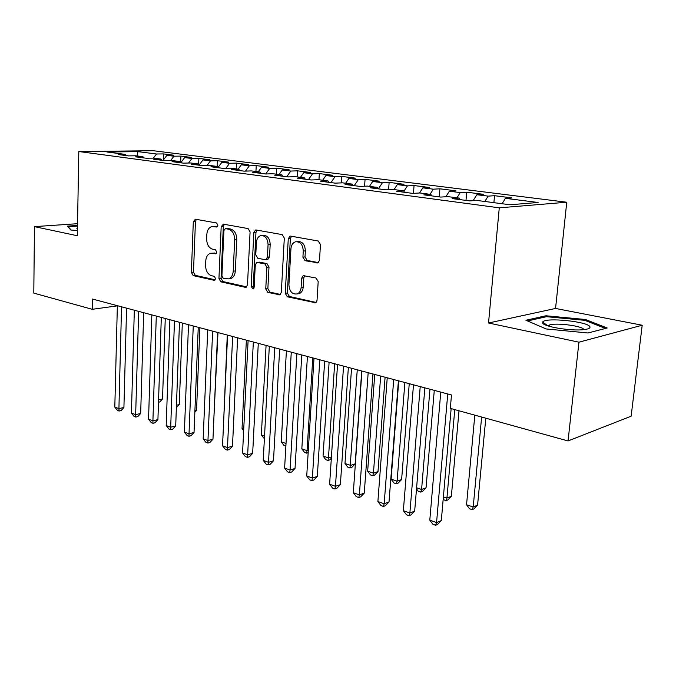 <?xml version="1.0" encoding="UTF-8"?>
<svg xmlns="http://www.w3.org/2000/svg" width="676" height="676" viewBox="0 0 676 676"><rect width="100%" height="100%" fill="white"/><g stroke="black" fill="none" stroke-linecap="round" stroke-linejoin="round"><path stroke-width="1.01" d="M217.909 225.252L216.573 222.97L195.381 219.21L193.311 221.703L191.367 272.377L193.192 275.605L214.131 280.312L215.619 278.639L214.3 276.34L211.546 275.724C207.709 274.321 205.707 270.839 205.555 265.271L205.732 261.02C206.07 256.821 207.667 254.235 210.523 253.272L215.703 253.787L216.759 252.072L215.433 249.782L212.661 249.233C208.799 247.898 206.797 244.433 206.645 238.822L206.814 234.53C207.194 230.068 208.918 227.406 211.977 226.528L216.768 227.018L217.909 225.252M316.926 262.989L317.872 262.922L319.495 260.345L320.466 244.577L318.269 241.019L290.731 236.127L290.012 236.152L288.28 238.789L285.238 293.283L287.325 296.789L315.633 302.78L317.027 300.364L318.185 281.579L316.013 278.005L303.211 275.639L301.682 278.149L301.141 287.368C300.845 290.629 299.561 292.801 297.296 293.891C292.26 294.635 289.463 291.576 288.914 284.731L290.942 248.768C291.297 245.058 292.818 242.735 295.505 241.78C300.279 241.526 302.865 244.627 303.27 251.075L302.916 257.159L305.062 260.683L318.041 262.854M578.943 342.191L642.2 325.232L555.554 308.45L488.52 323.001L578.943 342.191L568.043 440.946L450.317 408.372L451.492 394.97L92.468 299.029L92.257 309.304L117.354 305.856M488.52 323.001L499.277 207.836L78.805 151.525L153.291 150.723L566.75 202.225L499.277 207.836M77.537 223.697L34.451 226.629L77.334 235.73L78.805 151.525M34.451 226.629L33.8 293.122L92.257 309.304M250.078 231.91L248.084 228.564L223.367 224.17L221.187 226.714L218.94 278.52L220.841 281.824L245.236 287.317L246.072 287.266L247.492 284.875L250.078 231.91M256.145 229.992L282.213 234.623L284.309 238.07L281.317 292.412L279.898 294.82L267.789 292.387L265.761 288.948L266.885 267.29L264.857 263.868L256.821 262.423L255.275 264.907L254.159 287.249L253.162 288.922L251.168 286.582L253.838 232.586L255.536 230.001L256.145 229.992M163.262 160.094L163.465 153.908L156.536 154.001L137.938 151.635L106.943 151.99L125.508 154.424L118.123 154.525L128.508 155.894L135.901 155.784L142.932 156.705L135.546 156.824L146.253 158.235L153.646 158.108L160.905 159.054L153.511 159.19L164.564 160.651L171.966 160.508L179.453 161.488L172.059 161.64L183.475 163.144L190.869 162.984L198.6 163.998L191.207 164.167L203.003 165.721L210.388 165.536L218.382 166.583L210.996 166.769L223.181 168.383L230.567 168.18L238.822 169.262L231.445 169.473L244.061 171.138L251.421 170.91L259.964 172.034L252.604 172.262L265.66 173.986L273.003 173.74L281.841 174.89L274.507 175.152L288.018 176.935L295.336 176.664L304.487 177.856L297.186 178.143L311.18 179.985L318.464 179.689L327.953 180.931L320.678 181.244L335.195 183.154L342.436 182.833L352.272 184.117L345.047 184.455L360.105 186.441L367.296 186.086L377.504 187.421L370.33 187.793L385.962 189.846L393.094 189.466L403.69 190.852L396.575 191.249L412.816 193.395L419.889 192.973L430.891 194.409L423.852 194.849L440.735 197.079L447.723 196.615L459.173 198.11L452.21 198.592L469.778 200.907L476.681 200.409L509.898 204.76L538.104 202.487L505.394 198.33L502.116 203.738M163.465 153.908L173.867 155.218L166.938 155.319L173.977 156.215L170.665 160.533M180.661 162.772L180.906 156.105L173.977 156.215M180.906 156.105L191.621 157.466L184.692 157.584L191.95 158.505L188.511 163.034M198.651 164.065L198.871 158.378L191.95 158.505M198.871 158.378L209.923 159.773L203.003 159.908L210.481 160.854L206.915 165.62M217.157 166.423L217.402 160.719L210.481 160.854M217.402 160.719L228.792 162.155L221.88 162.308L229.595 163.288L225.885 168.307M236.245 168.924L236.507 163.127L229.595 163.288M236.507 163.127L248.261 164.614L241.366 164.783L249.334 165.797L245.464 171.087M255.934 171.501L256.229 165.62L249.334 165.797M256.229 165.62L268.364 167.149L261.477 167.335L269.707 168.383L265.676 173.986M276.264 174.163L276.585 168.189L269.707 168.383M276.585 168.189L289.117 169.769L282.255 169.98L290.756 171.053L286.717 176.757M297.263 176.918L297.609 170.842L290.756 171.053M297.609 170.842L310.563 172.473L303.727 172.701L312.515 173.825L308.459 179.63M318.962 179.757L319.342 173.58L312.515 173.825M319.342 173.58L332.727 175.278L325.933 175.523L335.026 176.681L330.961 182.596M341.388 182.875L341.811 176.419L335.026 176.681M341.811 176.419L355.66 178.168L348.9 178.447L358.314 179.639L354.241 185.663M364.584 186.221L365.057 179.351L358.314 179.639M365.057 179.351L379.397 181.168L372.687 181.464L382.439 182.706L378.357 188.849M388.59 189.711L389.131 182.393L382.439 182.706M389.131 182.393L403.986 184.269L397.319 184.599L407.425 185.883L403.91 191.266M413.459 193.353L414.058 185.545L407.425 185.883M414.058 185.545L429.454 187.48L422.855 187.844L433.333 189.179L430.054 194.299M439.239 196.877L439.907 188.807L433.333 189.179M439.907 188.807L455.869 190.818L449.346 191.207L460.221 192.592L456.934 197.823M465.992 200.409L466.71 192.187L460.221 192.592M466.71 192.187L483.281 194.282L476.833 194.705L488.131 196.133L484.853 201.473M493.894 202.665L494.536 195.702L488.131 196.133M494.536 195.702L511.74 197.874L505.394 198.33M459.173 198.11L459.908 199.606M430.891 194.409L431.651 195.879M476.833 194.705L473.149 200.662M403.69 190.852L404.468 192.288M449.346 191.207L445.847 196.741M377.504 187.421L378.298 188.841M422.855 187.844L419.534 192.99M352.272 184.117L353.083 185.511M397.319 184.599L394.04 189.584M327.953 180.931L328.773 182.309M372.687 181.464L369.409 186.365M304.487 177.856L305.324 179.216M348.9 178.447L345.63 183.247M281.841 174.89L282.686 176.233M325.933 175.523L322.672 180.239M259.964 172.034L260.826 173.343M303.727 172.701L300.474 177.332M238.822 169.262L239.693 170.555M282.255 169.98L279.011 174.526M218.382 166.583L219.252 167.859M261.477 167.335L258.24 171.805M198.6 163.998L199.479 165.257M241.366 164.783L238.146 169.169M179.453 161.488L180.34 162.73M221.88 162.308L218.534 166.811M160.905 159.054L161.801 160.288M203.003 159.908L199.234 164.91M142.932 156.705L143.827 157.914M184.692 157.584L180.729 162.781M125.508 154.424L126.412 155.615M166.938 155.319L162.992 160.44M568.043 440.946L631.13 416.205L642.2 325.232M555.554 308.45L566.75 202.225M137.938 151.635L137.363 155.979M156.536 154.001L153.342 158.116M77.512 225.429L67.363 226.139L70.819 229.992L77.419 230.567M545.929 315.776L525.92 320.255L546.123 328.942L587.959 332.989L607.183 328.004L585.416 319.503L545.929 315.776L545.819 316.85M217.402 226.646L212.948 226.452M211.757 253.145L216.328 253.365M196.353 219.379L195.44 221.551L193.48 272.132L195.305 275.352L215.255 279.822M224.28 224.339L223.317 226.544L221.052 278.25L222.945 281.554L246.689 286.877M225.446 228.657L223.917 230.431L221.914 276.002L223.249 278.326L228.623 278.875C231.353 277.802 232.882 275.242 233.22 271.194L234.665 239.777C234.513 234.023 232.443 230.491 228.437 229.198L225.446 228.657L227.575 228.488L225.302 228.64M228.851 278.799L230.736 278.613C233.457 277.54 234.995 274.98 235.332 270.941L233.22 271.194M227.575 228.488L230.567 229.02C234.564 230.313 236.634 233.837 236.786 239.583L235.332 270.941M280.464 294.457L269.885 292.091L267.789 292.387M257.353 262.356L259.685 262.144L266.961 263.615L268.997 267.037L267.857 288.652L269.885 292.091M256.981 230.144L255.959 232.409L253.272 286.294L253.914 288.213M268.068 244.636C267.696 238.501 265.305 235.485 260.885 235.569C258.232 236.423 256.736 238.721 256.398 242.447L255.773 254.852L257.784 258.24L265.068 259.694L265.845 259.66L267.417 257.142L268.068 244.636L270.18 244.425C269.817 238.307 267.417 235.29 263.006 235.383L262.06 235.468M267.4 259.483L269.53 256.914L267.417 257.142M270.18 244.425L269.53 256.914M297.034 241.628L297.609 241.577C302.383 241.324 304.969 244.408 305.366 250.847L305.011 256.914L307.157 260.437L318.43 262.618M297.246 293.916L299.384 293.578C301.657 292.497 302.941 290.325 303.237 287.063L301.141 287.368M304.758 275.69L303.777 277.861L303.237 287.063M291.483 236.262L290.384 238.586L287.334 292.978L289.421 296.468L316.115 302.459M545 324.733L545.093 323.846M585.298 320.534L585.416 319.503M158.581 399.82L162.527 398.95L165.257 318.48M162.527 398.95L159.781 401.95L158.497 402.237M121.553 306.803L118.917 408.608L114.81 407.138L117.354 305.679M126.581 308.146L123.919 407.501L118.917 408.608L119.103 411.042L117.463 410.45L114.81 407.138M123.919 407.501L121.105 410.594L119.103 411.042M176.461 405.254L179.292 404.603L182.317 323.035M179.292 404.603L176.368 407.67M194.908 410.805L196.547 410.416L199.885 327.733M196.547 410.416L194.849 412.25M138.656 311.374L135.656 414.616L131.423 413.095L134.33 310.216M143.684 312.718L140.667 413.467L135.656 414.616L135.8 417.067L134.11 416.458L131.423 413.095M140.667 413.467L137.803 416.602L135.8 417.067M156.291 316.081L152.911 420.81L148.551 419.238L151.83 314.889M161.31 317.424L157.922 419.61L152.911 420.81L152.996 423.277L151.255 422.644L148.551 419.238M157.922 419.61L154.998 422.796L152.996 423.277M71.141 230.017L68.158 226.697L77.503 226.046M77.47 227.787L76.87 228.387L77.453 228.953M589.987 327.074C589.793 321.641 544.163 316.951 542.693 322.139L542.591 322.545C541.417 326.305 570.781 331.392 584.081 329.601C588.179 329.102 590.148 328.257 589.987 327.074M583.819 329.635C583.642 326.085 555.68 322.401 549.394 325.038L548.05 325.925M527.559 320.956L546.47 316.698L584.757 320.314L605.476 328.451M213.954 416.492L217.976 332.567M227.271 335.051L223.612 422.306M174.476 320.939L170.69 427.19L166.195 425.576L169.879 319.714M179.495 322.283L175.701 425.948L170.69 427.19L170.724 429.674L168.932 429.023L166.195 425.576M175.701 425.948L172.735 429.175L170.724 429.674M193.251 325.959L189.026 433.772L184.387 432.108L188.503 324.691M198.254 327.294L194.037 432.479L189.026 433.772L189.01 436.273L187.159 435.606L184.387 432.108M194.037 432.479L191.012 435.75L189.01 436.273M246.368 340.155L242.033 428.559L243.732 429.133M243.656 430.654L242.033 428.559M212.627 331.139L207.954 440.558L203.163 438.842L207.726 329.829M217.621 332.474L212.957 439.223L207.954 440.558L207.87 443.084L205.96 442.391L203.163 438.842M212.957 439.223L209.873 442.543L207.87 443.084M266.074 345.419L261.342 435.116L264.527 436.189M264.392 438.716L261.342 435.116M232.645 336.487L227.482 447.571L222.539 445.797L227.584 335.135M237.622 337.814L232.485 446.177L227.482 447.571L227.339 450.106L225.37 449.396L222.539 445.797M232.485 446.177L229.341 449.548L227.339 450.106M286.404 350.852L281.267 441.876L286.024 443.49M285.88 446.05L283.988 445.408L281.267 441.876M307.411 356.472L301.826 448.847L307.065 450.63L312.768 357.9M308.163 452.692L306.667 453.148L304.572 452.43L301.826 448.847M306.667 453.148L307.065 450.63L308.315 450.25M329.102 362.268L323.052 456.055L328.468 457.889L334.645 363.747M331.333 458.269L329.837 459.841L327.995 460.432L325.832 459.688L323.052 456.055M327.995 460.432L328.468 457.889L331.417 456.959M351.537 368.259L344.988 463.499L350.582 465.392L355.162 463.88L361.728 370.98M355.162 463.88L351.858 467.344L350.024 467.953L357.266 369.789M350.024 467.953L347.794 467.184L344.988 463.499M374.732 374.462L367.659 471.189L373.448 473.149L377.994 471.578L385.083 377.225M377.994 471.578L374.622 475.093L372.806 475.727L373.448 473.149L380.664 376.042M372.806 475.727L370.49 474.941L367.659 471.189M398.747 380.875L391.108 479.149L397.099 481.177L401.612 479.537L409.25 383.681M401.612 479.537L398.172 483.103L396.364 483.771L397.099 481.177L404.882 382.515M396.364 483.771L393.973 482.951L391.108 479.149M416.602 487.793L421.579 489.483L426.049 487.776L434.271 390.373M426.049 487.776L422.534 491.401L420.742 492.094L421.579 489.483L429.961 389.215M420.742 492.094L418.267 491.249L416.509 488.892M253.339 342.022L247.661 454.804L242.557 452.979L248.1 340.62M258.291 343.34L252.655 453.359L247.661 454.804L247.45 457.365L245.405 456.63L242.557 452.979M252.655 453.359L249.444 456.782L247.45 457.365M274.735 347.734L268.516 462.291L263.234 460.398L269.318 346.289M279.661 349.053L273.484 460.787L268.516 462.291L268.228 464.868L266.116 464.108L263.234 460.398M273.484 460.787L270.214 464.26L268.228 464.868M296.874 353.649L290.072 470.023L284.613 468.071L291.272 352.154M301.775 354.959L295.032 468.46L290.072 470.023L289.708 472.617L287.528 471.831L284.613 468.071M295.032 468.46L291.694 471.992L289.708 472.617M319.799 359.776L312.38 478.033L306.727 476.005L313.994 358.229M324.657 361.077L317.314 476.394L312.38 478.033L311.932 480.636L309.676 479.825L306.727 476.005M317.314 476.394L313.901 479.985L311.932 480.636M343.552 366.13L335.465 486.314L329.618 484.219L337.535 364.516M348.368 367.414L340.374 484.616L335.465 486.314L334.933 488.942L332.592 488.097L329.618 484.219M340.374 484.616L336.893 488.258L334.933 488.942M368.166 372.704L359.378 494.9L353.32 492.719L361.93 371.04M372.932 373.98L364.263 493.125L359.378 494.9L358.753 497.544L356.328 496.666L353.32 492.719M364.263 493.125L360.705 496.826L358.753 497.544M393.702 379.532L384.171 503.789L377.884 501.541L387.23 377.8M398.417 380.791L389.013 501.938L384.171 503.789L383.436 506.451L380.926 505.547L377.884 501.541M389.013 501.938L385.379 505.707L383.436 506.451M443.388 496.885L446.929 498.085L451.357 496.302L459.004 410.771M451.357 496.302L447.765 499.995L445.991 500.713L446.929 498.085L454.771 409.605M445.991 500.713L443.16 499.48M420.219 386.613L409.876 513.016L403.361 510.676L413.492 384.821M424.866 387.855L414.675 511.081L409.876 513.016L409.039 515.695L406.437 514.749L403.361 510.676M414.675 511.081L410.957 514.909L409.039 515.695M474.822 415.157L466.541 504.744L473.2 507L477.577 505.141L485.799 418.19M477.577 505.141L473.901 508.893L472.152 509.636L473.2 507L481.633 417.041M472.152 509.636L469.499 508.732L466.541 504.744M447.749 393.973L436.561 522.59L429.792 520.165L440.769 392.105M451.145 408.6L441.31 520.571L436.561 522.59L435.606 525.277L432.902 524.306L429.792 520.165M441.31 520.571L437.507 524.466L435.606 525.277M215.745 226.35L213.624 226.519M215.855 253.737L215.264 253.796M214.613 253.018L212.492 253.238M214.799 280.227L214.131 280.312M195.305 275.352L193.192 275.605M193.48 272.132L191.367 272.377M195.44 221.551L193.311 221.703M216.911 226.984L216.405 227.026M246.301 287.173L245.236 287.317M222.945 281.554L220.841 281.824M221.052 278.25L218.94 278.52M223.317 226.544L221.187 226.714M236.786 239.583L234.665 239.777M230.567 229.02L228.437 229.198M280.109 294.719L278.926 294.897M267.857 288.652L265.761 288.948M268.997 267.037L266.885 267.29M266.961 263.615L264.857 263.868M259.685 262.144L257.581 262.389M253.272 286.294L251.168 286.582M255.959 232.409L253.838 232.586M307.157 260.437L305.062 260.683M305.011 256.914L302.916 257.159M305.366 250.847L303.27 251.075M303.777 277.861L301.682 278.149M315.81 302.687L314.484 302.899M289.421 296.468L287.325 296.789M287.334 292.978L285.238 293.283M290.384 238.586L288.28 238.789M230.736 278.613L228.623 278.875M267.95 259.423L265.845 259.66M299.384 293.578L297.296 293.891M303.98 275.538L303.211 275.639M290.536 236.11L290.012 236.152M77.453 228.733L76.87 228.387M548.016 325.916L542.693 322.139M549.258 326.305L549.394 325.038"/></g></svg>
